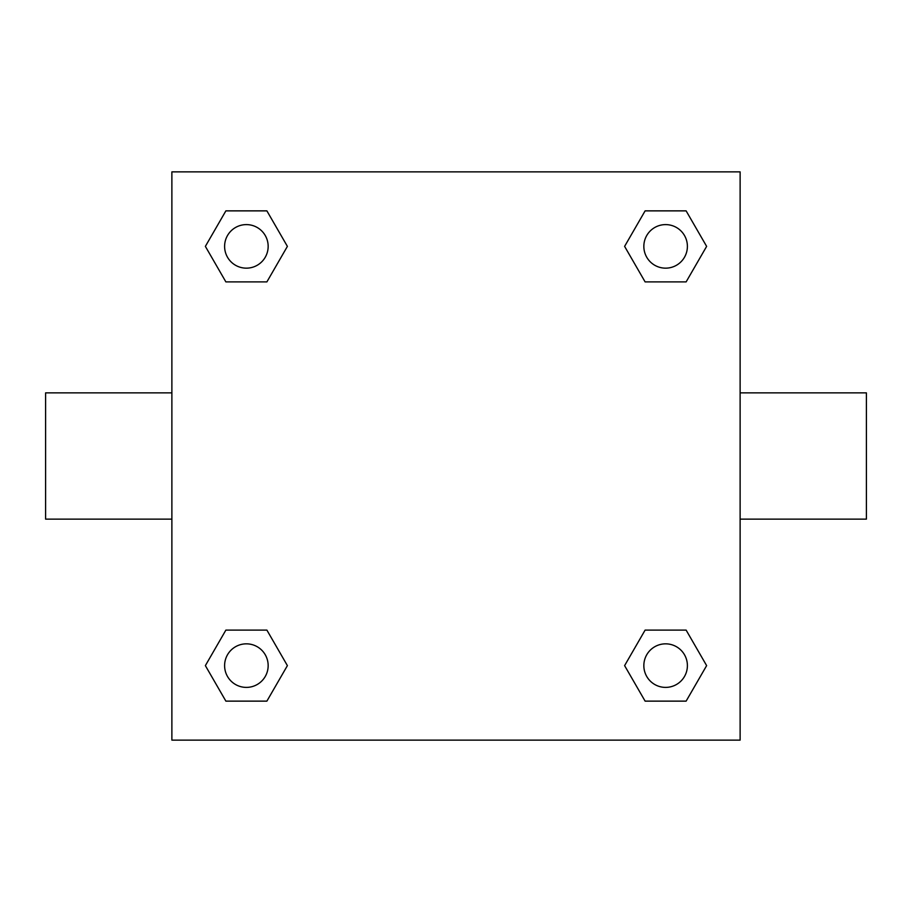 <?xml version="1.0" encoding="UTF-8"?>
<svg xmlns="http://www.w3.org/2000/svg" width="912" height="912" viewBox="0 0 912 912"><rect width="100%" height="100%" fill="white"/><g stroke="black" fill="none" stroke-linecap="round" stroke-linejoin="round"><path stroke-width="1.37" d="M740.122 392.867L866.4 392.867L866.4 519.133L740.122 519.133M171.878 519.133L45.6 519.133L45.6 392.867L171.878 392.867M171.878 171.878L740.122 171.878L740.122 740.122L171.878 740.122L171.878 171.878M225.88 630.101L266.885 630.101L287.394 665.623L266.885 701.134L225.88 701.134L205.371 665.623L225.88 630.101L266.885 630.101L225.88 630.101M645.115 210.866L686.12 210.866L706.629 246.377L686.12 281.899L645.115 281.899L624.606 246.377L645.115 210.866L686.12 210.866L645.115 210.866M225.88 210.866L266.885 210.866L287.394 246.377L266.885 281.899L225.88 281.899L205.371 246.377L225.88 210.866L266.885 210.866L225.88 210.866M645.115 630.101L686.12 630.101L706.629 665.623L686.12 701.134L645.115 701.134L624.606 665.623L645.115 630.101L686.12 630.101L645.115 630.101M686.12 701.134L645.115 701.134L686.12 701.134M687.397 665.623A21.785 21.785 0 0 0 654.725 646.756A21.785 21.785 0 0 0 654.725 684.479A21.785 21.785 0 0 0 687.397 665.623M266.885 701.134L225.88 701.134L266.885 701.134M268.162 665.623A21.785 21.785 0 0 0 235.49 646.756A21.785 21.785 0 0 0 235.49 684.479A21.785 21.785 0 0 0 268.162 665.623M686.12 281.899L645.115 281.899L686.12 281.899M687.397 246.377A21.785 21.785 0 0 0 654.725 227.521A21.785 21.785 0 0 0 654.725 265.244A21.785 21.785 0 0 0 687.397 246.377M266.885 281.899L225.88 281.899L266.885 281.899M268.162 246.377A21.785 21.785 0 0 0 235.49 227.521A21.785 21.785 0 0 0 235.49 265.244A21.785 21.785 0 0 0 268.162 246.377"/></g></svg>
